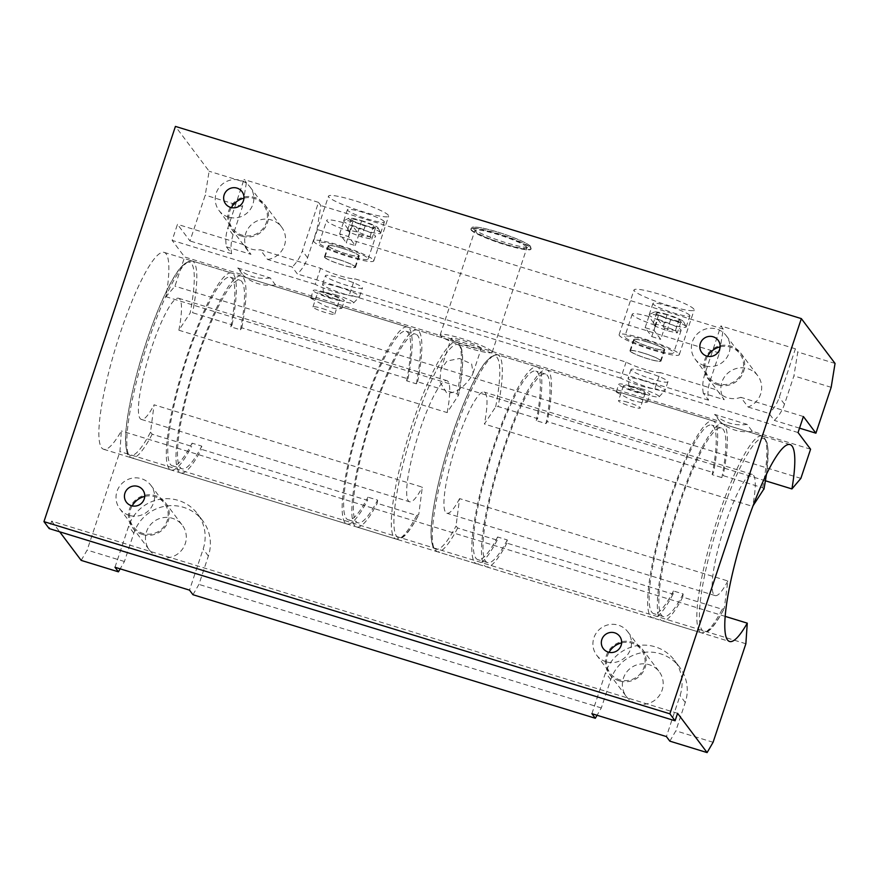 <?xml version="1.0" encoding="UTF-8"?>
<svg xmlns="http://www.w3.org/2000/svg" width="879" height="879" viewBox="0 0 879 879"><rect width="100%" height="100%" fill="white"/><g stroke="black" fill="none" stroke-linecap="round" stroke-linejoin="round"><path stroke-width="0.66" stroke-dasharray="4.39 3.3" d="M645.131 327.702L648.845 316.517L655.514 325.384L651.789 336.569L645.131 327.702A25.744 3.263 -161.6 0 1 649.537 328.999A25.744 3.263 -161.6 0 1 654.075 330.449L660.733 339.316L664.458 328.131L657.789 319.264L654.075 330.449M651.789 336.569A25.744 3.263 -161.6 0 0 660.733 339.316M664.458 328.131A25.744 3.263 -161.6 0 0 681.082 330.449A25.744 3.263 -161.6 0 0 657.789 319.264M648.845 316.517A25.744 3.263 -161.6 0 0 632.221 314.199A25.744 3.263 -161.6 0 0 655.514 325.384M645.823 340.184A25.744 3.263 -161.6 0 0 624.782 336.569A25.744 3.263 -161.6 0 0 648.186 347.787A25.744 3.263 -161.6 0 0 673.644 352.82A25.744 3.263 -161.6 0 0 645.823 340.184M618.926 384.705A16.371 2.077 18.4 0 1 618.794 384.266A16.371 2.077 18.4 0 1 634.979 387.463A16.371 2.077 18.4 0 1 649.867 394.605A16.371 2.077 18.4 0 1 635.077 391.858A16.371 2.077 18.4 0 1 618.926 384.705M632.814 387.419A11.493 1.45 -161.6 0 0 623.431 385.804A11.493 1.45 -161.6 0 0 633.869 390.814A11.493 1.45 -161.6 0 0 645.23 393.056A11.493 1.45 -161.6 0 0 632.814 387.419M626.112 362.093L620.783 378.124A19.81 2.505 -161.6 0 0 639.418 385.441A19.81 2.505 -161.6 0 0 654.921 388.606L660.261 372.575A19.81 2.505 18.4 0 1 644.746 369.411A19.81 2.505 18.4 0 1 626.112 362.093L354.742 278.764A19.81 2.505 18.4 0 1 339.239 275.599A19.81 2.505 18.4 0 1 320.604 268.282L260.272 249.757L267.579 259.47L292.169 267.018L297.388 273.962A39.61 38.654 -36.9 0 0 307.584 257.778L317.011 229.441L320.89 205.565L318.495 202.368L302.376 250.834A39.61 38.654 143.1 0 1 292.169 267.018M627.859 402.329A11.493 1.45 -161.6 0 0 618.464 400.725A11.493 1.45 -161.6 0 0 628.903 405.724A11.493 1.45 -161.6 0 0 640.264 407.977A11.493 1.45 -161.6 0 0 627.859 402.329M703.299 393.265A39.61 38.654 143.1 0 1 704.749 374.399L720.879 325.922L723.274 329.12L719.396 352.995L709.968 381.332A39.61 38.654 -36.9 0 0 708.518 400.198L703.299 393.265L724.263 399.703L716.956 389.99L660.261 372.575M716.956 389.99A20.602 20.096 -36.9 0 0 740.799 397.308L748.095 407.021A20.602 20.096 -36.9 0 0 757.731 375.696A20.602 20.096 -36.9 0 0 729.57 371.729A20.602 20.096 -36.9 0 0 724.263 399.703M803.395 416.525L740.799 397.308M798.055 432.556L654.921 388.606M708.518 400.198L297.388 273.962M341.371 278.434A19.481 2.472 18.4 0 1 362.412 287.993A19.481 2.472 18.4 0 1 343.151 284.192A19.481 2.472 18.4 0 1 325.45 275.698A19.481 2.472 18.4 0 1 341.371 278.434M646.878 372.246A19.481 2.472 18.4 0 1 667.93 381.805A19.481 2.472 18.4 0 1 648.669 378.003A19.481 2.472 18.4 0 1 630.968 369.51A19.481 2.472 18.4 0 1 646.878 372.246M680.994 321.758L679.192 319.352L667.106 314.715L656.833 312.484L658.646 314.891L670.721 319.527L680.994 321.758L677.28 332.943L667.007 330.713L654.921 326.076L653.119 323.67L663.392 325.9L675.468 330.537L677.28 332.943M670.721 319.527L667.007 330.713M679.192 319.352L675.468 330.537M667.106 314.715L663.392 325.9M656.833 312.484L653.119 323.67M658.646 314.891L654.921 326.076M644.032 380.827A19.481 2.472 -161.6 0 0 628.111 378.091A19.481 2.472 -161.6 0 0 628.1 378.234A19.481 2.472 -161.6 0 0 645.812 386.573A19.481 2.472 -161.6 0 0 664.996 390.507A19.481 2.472 -161.6 0 0 665.073 390.386A19.481 2.472 -161.6 0 0 644.032 380.827M642.022 388.914A15.844 2.011 -161.6 0 0 629.067 386.804A15.844 2.011 -161.6 0 0 643.483 393.594A15.844 2.011 -161.6 0 0 659.085 396.792A15.844 2.011 -161.6 0 0 642.022 388.914M666.875 314.407A15.514 1.967 -161.6 0 0 654.394 312.023A15.514 1.967 -161.6 0 0 668.293 318.989A15.514 1.967 -161.6 0 0 683.598 321.736A15.514 1.967 -161.6 0 0 666.875 314.407M685.994 326.472A19.481 2.472 -161.6 0 0 665.117 317.44A19.481 2.472 -161.6 0 0 649.449 314.451A19.481 2.472 -161.6 0 0 649.196 314.704A19.481 2.472 -161.6 0 0 666.897 323.197A19.481 2.472 -161.6 0 0 686.158 326.999A19.481 2.472 -161.6 0 0 686.103 326.647A19.481 2.472 -161.6 0 0 685.994 326.472M339.613 233.891L343.337 222.706L350.007 231.573L346.282 242.758A25.744 3.263 -161.6 0 0 355.226 245.505L348.556 236.638A25.744 3.263 -161.6 0 0 344.03 235.187A25.744 3.263 -161.6 0 0 339.613 233.891L346.282 242.758M355.226 245.505L358.94 234.319L352.281 225.453L348.556 236.638M350.007 231.573A25.744 3.263 18.4 0 1 326.713 220.387A25.744 3.263 18.4 0 1 343.337 222.706M340.305 246.373A25.744 3.263 -161.6 0 0 319.264 242.758A25.744 3.263 -161.6 0 0 342.667 253.976A25.744 3.263 -161.6 0 0 368.136 259.008A25.744 3.263 -161.6 0 0 340.305 246.373M352.281 225.453A25.744 3.263 18.4 0 1 375.575 236.638A25.744 3.263 18.4 0 1 358.94 234.319M313.418 290.894A16.371 2.077 18.4 0 1 313.276 290.455A16.371 2.077 18.4 0 1 329.471 293.652A16.371 2.077 18.4 0 1 344.359 300.794A16.371 2.077 18.4 0 1 329.57 298.047A16.371 2.077 18.4 0 1 313.418 290.894M327.307 293.608A11.493 1.45 18.4 0 1 339.712 299.245A11.493 1.45 18.4 0 1 328.361 297.003A11.493 1.45 18.4 0 1 317.912 291.993A11.493 1.45 18.4 0 1 327.307 293.608M320.604 268.282L315.264 284.313A19.81 2.505 -161.6 0 0 333.91 291.63A19.81 2.505 -161.6 0 0 349.413 294.795L354.742 278.764M322.34 308.529A11.493 1.45 18.4 0 1 334.756 314.166A11.493 1.45 18.4 0 1 323.395 311.913A11.493 1.45 18.4 0 1 312.957 306.914A11.493 1.45 18.4 0 1 322.34 308.529M620.783 378.124L349.413 294.795M365.214 225.716L375.487 227.947L373.685 225.54L361.599 220.904L351.325 218.673L353.127 221.079L365.214 225.716L361.489 236.901L371.762 239.132L369.96 236.726L357.874 232.089L347.601 229.858L349.413 232.265L361.489 236.901M353.127 221.079L349.413 232.265M351.325 218.673L347.601 229.858M361.599 220.904L357.874 232.089M373.685 225.54L369.96 236.726M375.487 227.947L371.762 239.132M338.514 287.015A19.481 2.472 18.4 0 1 359.566 296.575A19.481 2.472 18.4 0 1 359.489 296.695A19.481 2.472 18.4 0 1 340.305 292.762A19.481 2.472 18.4 0 1 322.582 284.422A19.481 2.472 18.4 0 1 322.604 284.28A19.481 2.472 18.4 0 1 338.514 287.015M336.514 295.102A15.844 2.011 -161.6 0 0 323.549 293.004A15.844 2.011 -161.6 0 0 337.965 299.783A15.844 2.011 -161.6 0 0 353.578 302.98A15.844 2.011 -161.6 0 0 336.514 295.102M361.368 220.596A15.514 1.967 18.4 0 1 378.091 227.925A15.514 1.967 18.4 0 1 362.785 225.178A15.514 1.967 18.4 0 1 348.886 218.212A15.514 1.967 18.4 0 1 361.368 220.596M380.486 232.66A19.481 2.472 -161.6 0 0 359.599 223.629A19.481 2.472 -161.6 0 0 343.931 220.64A19.481 2.472 -161.6 0 0 343.689 220.893A19.481 2.472 -161.6 0 0 361.39 229.386A19.481 2.472 -161.6 0 0 380.651 233.188A19.481 2.472 -161.6 0 0 380.596 232.836A19.481 2.472 -161.6 0 0 380.486 232.66M471.1 230.012A31.688 4.01 -161.6 0 0 502.359 243.868A31.688 4.01 -161.6 0 0 530.971 249.175A31.688 4.01 -161.6 0 0 502.173 235.352A31.688 4.01 -161.6 0 0 470.836 229.166A31.688 4.01 -161.6 0 0 471.1 230.012M526.675 247.076A27.403 3.472 -161.6 0 0 499.646 235.1A27.403 3.472 -161.6 0 0 474.902 230.518A27.403 3.472 -161.6 0 0 499.81 242.461A27.403 3.472 -161.6 0 0 526.906 247.812A27.403 3.472 -161.6 0 0 526.675 247.076M677.577 713.308L51.652 521.115L49.169 528.576M704.595 365.741A19.481 19.008 143.1 0 1 699.277 332.218A19.481 19.008 143.1 0 1 726.307 358.335A19.481 19.008 143.1 0 1 704.595 365.741M707.518 356.292A19.481 19.008 -36.9 0 0 718.165 383.782A19.481 19.008 -36.9 0 0 739.832 353.743A19.481 19.008 -36.9 0 0 720.11 346.831M129.224 515.347A19.481 19.008 143.1 0 1 123.895 481.824A19.481 19.008 143.1 0 1 150.924 507.941A19.481 19.008 143.1 0 1 129.224 515.347M132.147 505.886A19.481 19.008 -36.9 0 0 142.783 533.388A19.481 19.008 -36.9 0 0 164.45 503.348A19.481 19.008 -36.9 0 0 144.727 496.426M228.441 217.069A19.481 19.008 143.1 0 1 223.123 183.546A19.481 19.008 143.1 0 1 250.152 209.663A19.481 19.008 143.1 0 1 228.441 217.069M231.375 207.609A19.481 19.008 -36.9 0 0 242.011 235.111A19.481 19.008 -36.9 0 0 263.678 205.071A19.481 19.008 -36.9 0 0 243.955 198.149M606.114 661.788A19.481 19.008 143.1 0 1 600.796 628.265A19.481 19.008 143.1 0 1 627.826 654.372A19.481 19.008 143.1 0 1 606.114 661.788M609.048 652.328A19.481 19.008 -36.9 0 0 619.684 679.83A19.481 19.008 -36.9 0 0 641.351 649.79A19.481 19.008 -36.9 0 0 621.629 642.868M267.579 259.47A20.602 20.096 -36.9 0 0 281.577 227.024A20.602 20.096 -36.9 0 0 253.031 223.332A20.602 20.096 -36.9 0 0 250.998 254.372L243.692 244.659A20.602 20.096 -36.9 0 0 260.272 249.757M241.659 236.165A20.602 20.096 143.1 0 1 236.033 200.709A20.602 20.096 143.1 0 1 264.612 228.331A20.602 20.096 143.1 0 1 241.659 236.165M142.431 534.443A20.602 20.096 143.1 0 1 136.805 498.986A20.602 20.096 143.1 0 1 165.384 526.609A20.602 20.096 143.1 0 1 142.431 534.443M159.44 557.066A20.602 20.096 -36.9 0 0 182.36 525.301A20.602 20.096 -36.9 0 0 153.814 521.61A20.602 20.096 -36.9 0 0 159.44 557.066M717.813 384.837A20.602 20.096 143.1 0 1 712.188 349.392A20.602 20.096 143.1 0 1 740.766 377.003A20.602 20.096 143.1 0 1 717.813 384.837M619.332 680.884A20.602 20.096 143.1 0 1 613.707 645.428A20.602 20.096 143.1 0 1 642.285 673.039A20.602 20.096 143.1 0 1 619.332 680.884M636.341 703.497A20.602 20.096 -36.9 0 0 659.25 671.732A20.602 20.096 -36.9 0 0 630.715 668.051A20.602 20.096 -36.9 0 0 636.341 703.497M315.264 284.313L172.13 240.363L177.47 224.332L189.985 240.978L205.246 195.116L209.125 171.24L175.426 126.411M243.692 244.659L177.47 224.332M748.095 407.021L769.07 413.46L774.289 420.393A39.61 38.654 -36.9 0 0 784.486 404.219L793.913 375.882L797.791 351.996L795.396 348.809L779.266 397.275A39.61 38.654 143.1 0 1 769.07 413.46M799.527 428.15L774.289 420.393M384.211 221.475A19.481 2.472 -161.6 0 0 364.994 212.96A19.481 2.472 -161.6 0 0 347.403 209.707A19.481 2.472 -161.6 0 0 365.104 218.201A19.481 2.472 -161.6 0 0 384.365 222.002A19.481 2.472 -161.6 0 0 384.211 221.475M689.718 315.286A19.481 2.472 -161.6 0 0 670.501 306.771A19.481 2.472 -161.6 0 0 652.921 303.519A19.481 2.472 -161.6 0 0 670.622 312.001A19.481 2.472 -161.6 0 0 689.883 315.814A19.481 2.472 -161.6 0 0 689.718 315.286M310.935 298.355L315.297 298.794L333.35 304.332L341.854 308.287L337.118 309.001L326.702 306.738L310.935 298.355M616.443 392.166L620.805 392.605L638.857 398.143L647.373 402.099L642.626 402.813L632.21 400.549L616.443 392.166M810.581 449.213L752.303 431.314L747.084 424.381L714.605 414.405L719.824 421.349L275.413 284.884L270.194 277.94L237.715 267.963L242.923 274.907L184.656 257.009L172.13 240.363M373.509 260.03A31.688 4.01 18.4 0 1 373.773 260.887A31.688 4.01 18.4 0 1 342.436 254.69A31.688 4.01 18.4 0 1 313.627 240.879A31.688 4.01 18.4 0 1 342.239 246.175A31.688 4.01 18.4 0 1 373.509 260.03M388.386 215.289A31.688 4.01 -161.6 0 0 357.127 201.434A31.688 4.01 -161.6 0 0 328.515 196.138A31.688 4.01 -161.6 0 0 357.313 209.949A31.688 4.01 -161.6 0 0 388.65 216.146A31.688 4.01 -161.6 0 0 388.386 215.289M679.017 353.841A31.688 4.01 18.4 0 1 679.28 354.698A31.688 4.01 18.4 0 1 647.944 348.502A31.688 4.01 18.4 0 1 619.146 334.69A31.688 4.01 18.4 0 1 647.757 339.986A31.688 4.01 18.4 0 1 679.017 353.841M693.905 309.1A31.688 4.01 -161.6 0 0 662.634 295.245A31.688 4.01 -161.6 0 0 634.023 289.949A31.688 4.01 -161.6 0 0 662.832 303.76A31.688 4.01 -161.6 0 0 694.168 309.957A31.688 4.01 -161.6 0 0 693.905 309.1M471.924 375.685L473.078 373.004L471.638 364.038L459.552 358.5L447.004 361.027L440.851 369.499L439.896 381.925L446.73 392.99C458.453 393.869 467.782 382.189 471.924 375.685M481.077 348.139A15.844 2.011 -161.6 0 0 465.452 341.217A15.844 2.011 -161.6 0 0 451.147 338.558A15.844 2.011 -161.6 0 0 465.54 345.469A15.844 2.011 -161.6 0 0 481.209 348.567A15.844 2.011 -161.6 0 0 481.077 348.139M491.943 351.479A27.403 3.472 18.4 0 1 492.174 352.215A27.403 3.472 18.4 0 1 465.079 346.853A27.403 3.472 18.4 0 1 440.181 334.91A27.403 3.472 18.4 0 1 464.914 339.503A27.403 3.472 18.4 0 1 491.943 351.479M669.842 741.151L675.841 730.834L685.257 702.497A39.61 38.654 -36.9 0 0 679.665 667.249A39.61 38.654 -36.9 0 0 641.912 652.679A39.61 38.654 -36.9 0 0 610.751 679.61L601.324 707.947L597.061 715.275M591.886 713.682L605.532 672.677A39.61 38.654 143.1 0 1 636.693 645.735A39.61 38.654 143.1 0 1 674.446 660.305A39.61 38.654 143.1 0 1 680.049 695.553L666.403 736.569M192.951 594.709L198.94 584.392L208.367 556.055A39.61 38.654 -36.9 0 0 202.774 520.808A39.61 38.654 -36.9 0 0 165.01 506.238A39.61 38.654 -36.9 0 0 133.85 533.179L124.422 561.516L120.17 568.834M114.984 567.252L128.631 526.235A39.61 38.654 143.1 0 1 159.802 499.305A39.61 38.654 143.1 0 1 197.555 513.874A39.61 38.654 143.1 0 1 203.148 549.111L189.501 590.128M747.084 424.381A39.61 38.654 143.1 0 1 714.605 414.405M719.824 421.349A39.61 38.654 -36.9 0 0 752.303 431.314M795.396 348.809L720.879 325.922M246.384 182.678L242.494 206.565L233.078 234.902A39.61 38.654 -36.9 0 0 231.617 253.767L226.397 246.823A39.61 38.654 143.1 0 1 227.859 227.958L243.977 179.492L246.384 182.678L209.125 171.24M270.194 277.94A39.61 38.654 143.1 0 1 237.715 267.963M242.923 274.907A39.61 38.654 -36.9 0 0 275.413 284.884M226.397 246.823L250.998 254.372M318.495 202.368L243.977 179.492M81.176 560.384L87.164 550.067L119.94 451.564L121.346 430.952A102.997 18.415 -72.9 0 1 103.645 449.279A102.997 18.415 -72.9 0 1 116.281 345.425A102.997 18.415 -72.9 0 1 164.109 252.372A102.997 18.415 -72.9 0 1 165.988 296.728L174.954 286.169L184.656 257.009M124.422 561.516L87.164 550.067M601.324 707.947L198.94 584.392M713.089 742.272L675.841 730.834M745.864 643.758L119.94 451.564M723.274 329.12L320.89 205.565M835.05 363.434L797.791 351.996M242.494 206.565L205.246 195.116M719.396 352.995L317.011 229.441M231.617 253.767L189.985 240.978M51.652 521.115L59.684 531.795M831.171 387.32L793.913 375.882M800.879 478.374L174.954 286.169M765.466 480.802L165.988 296.728M725.219 616.388L121.346 430.952M324.582 257.338A16.371 2.077 -161.6 0 0 340.733 264.491A16.371 2.077 -161.6 0 0 355.523 267.238A16.371 2.077 -161.6 0 0 340.634 260.096A16.371 2.077 -161.6 0 0 324.439 256.899A16.371 2.077 -161.6 0 0 324.582 257.338M328.296 246.153A16.371 2.077 -161.6 0 0 344.458 253.306A16.371 2.077 -161.6 0 0 359.236 256.053A16.371 2.077 -161.6 0 0 344.359 248.911A16.371 2.077 -161.6 0 0 328.164 245.713A16.371 2.077 -161.6 0 0 328.296 246.153M341.612 248.109A15.844 2.011 18.4 0 1 358.731 255.877A15.844 2.011 18.4 0 1 343.063 252.789A15.844 2.011 18.4 0 1 328.669 245.878A15.844 2.011 18.4 0 1 341.612 248.109M337.888 259.294A15.844 2.011 18.4 0 1 355.017 267.062A15.844 2.011 18.4 0 1 339.349 263.975A15.844 2.011 18.4 0 1 324.944 257.064A15.844 2.011 18.4 0 1 337.888 259.294M630.089 351.15A16.371 2.077 -161.6 0 0 646.241 358.302A16.371 2.077 -161.6 0 0 661.03 361.049A16.371 2.077 -161.6 0 0 646.142 353.907A16.371 2.077 -161.6 0 0 629.957 350.71A16.371 2.077 -161.6 0 0 630.089 351.15M633.814 339.964A16.371 2.077 -161.6 0 0 649.966 347.117A16.371 2.077 -161.6 0 0 664.755 349.864A16.371 2.077 -161.6 0 0 649.867 342.722A16.371 2.077 -161.6 0 0 633.671 339.525A16.371 2.077 -161.6 0 0 633.814 339.964M647.12 341.92A15.844 2.011 -161.6 0 0 634.177 339.69A15.844 2.011 -161.6 0 0 648.581 346.601A15.844 2.011 -161.6 0 0 664.249 349.688A15.844 2.011 -161.6 0 0 647.12 341.92M643.406 353.105A15.844 2.011 -161.6 0 0 630.452 350.875A15.844 2.011 -161.6 0 0 644.856 357.786A15.844 2.011 -161.6 0 0 660.525 360.873A15.844 2.011 -161.6 0 0 643.406 353.105M763.917 489.229L762.642 487.757L723.153 475.627L721.846 477.616L712.155 474.638L713.462 472.649L547.298 421.623L545.991 423.612L536.3 420.645L537.607 418.657L498.118 406.527L495.657 406.856L484.395 424.03L752.644 506.403L753.017 505.843M722.23 609.257L724.274 608.378L727.845 580.964L459.585 498.602L456.025 526.016L457.695 528.026L497.195 540.156L497.602 536.981L507.293 539.948L506.875 543.123L673.05 594.149L673.457 590.974L683.148 593.951L682.73 597.127L722.23 609.257A102.997 18.415 107.1 0 1 701.629 632.902L707.298 631.803C711.605 629.43 717.231 621.728 724.164 608.729L724.274 608.378A101.008 18.063 -72.9 0 1 700.838 597.291A101.008 18.063 -72.9 0 1 743.832 460.409A101.008 18.063 -72.9 0 1 766.411 474.231M727.845 580.964A63.376 11.328 -72.9 0 1 715.121 595.599A63.376 11.328 -72.9 0 1 722.89 531.685A63.376 11.328 -72.9 0 1 752.336 474.429A63.376 11.328 -72.9 0 1 752.644 506.403M682.73 597.127A102.997 18.415 -72.9 0 1 662.14 620.772A102.997 18.415 -72.9 0 1 674.764 516.907A102.997 18.415 -72.9 0 1 722.604 423.865A102.997 18.415 -72.9 0 1 723.153 475.627M683.148 593.951A98.635 17.635 -72.9 0 1 663.414 616.608A98.635 17.635 -72.9 0 1 675.511 517.138A98.635 17.635 -72.9 0 1 721.329 428.029A98.635 17.635 -72.9 0 1 721.846 477.616M673.457 590.974A98.635 17.635 -72.9 0 1 653.734 613.63A98.635 17.635 -72.9 0 1 665.821 514.16A98.635 17.635 -72.9 0 1 711.638 425.051A98.635 17.635 -72.9 0 1 712.155 474.638M673.05 594.149A102.997 18.415 -72.9 0 1 652.449 617.794A102.997 18.415 -72.9 0 1 665.084 513.94A102.997 18.415 -72.9 0 1 712.913 420.887A102.997 18.415 -72.9 0 1 713.462 472.649M506.875 543.123A102.997 18.415 -72.9 0 1 486.285 566.779A102.997 18.415 -72.9 0 1 498.909 462.914A102.997 18.415 -72.9 0 1 546.749 369.861A102.997 18.415 -72.9 0 1 547.298 421.623M497.195 540.156A102.997 18.415 -72.9 0 1 476.594 563.802A102.997 18.415 -72.9 0 1 489.229 459.937A102.997 18.415 -72.9 0 1 537.058 366.884A102.997 18.415 -72.9 0 1 537.607 418.657M459.585 498.602A63.376 11.328 -72.9 0 1 446.873 513.237A63.376 11.328 -72.9 0 1 454.641 449.323A63.376 11.328 -72.9 0 1 484.076 392.056A63.376 11.328 -72.9 0 1 484.395 424.03M507.293 539.948A98.635 17.635 -72.9 0 1 487.559 562.604A98.635 17.635 -72.9 0 1 499.657 463.145A98.635 17.635 -72.9 0 1 545.463 374.025A98.635 17.635 -72.9 0 1 545.991 423.612M497.602 536.981A98.635 17.635 -72.9 0 1 477.879 559.637A98.635 17.635 -72.9 0 1 489.966 460.167A98.635 17.635 -72.9 0 1 535.783 371.048A98.635 17.635 -72.9 0 1 536.3 420.645M150.507 432.204L152.188 434.215L191.677 446.345L192.094 443.17L201.774 446.136L201.368 449.312L367.532 500.338L367.949 497.162L377.629 500.14L377.223 503.315L416.712 515.446L418.767 514.567L422.327 487.153L154.078 404.79L150.507 432.204A101.008 18.063 107.1 0 1 127.741 416.393A101.008 18.063 107.1 0 1 174.053 277.171A101.008 18.063 107.1 0 1 190.15 313.045L178.876 330.218L447.136 412.592L458.486 395.22C462.585 373.685 463.64 358.368 461.662 349.271C457.772 339.613 458.124 343.986 456.586 342.173A102.997 18.415 107.1 0 0 408.746 435.226A102.997 18.415 107.1 0 0 396.121 539.091A102.997 18.415 107.1 0 0 416.712 515.446M417.635 381.816A102.997 18.415 107.1 0 0 417.096 330.054A102.997 18.415 107.1 0 0 369.257 423.096A102.997 18.415 107.1 0 0 356.632 526.961L396.121 539.091L401.791 537.992C406.296 535.344 411.91 527.653 418.657 514.918L418.767 514.567A101.008 18.063 -72.9 0 1 396 498.767A101.008 18.063 -72.9 0 1 442.313 359.544A101.008 18.063 -72.9 0 1 458.398 395.418L457.135 393.946L417.635 381.816L416.338 383.804L406.647 380.827L407.955 378.838L241.78 327.823L240.472 329.801L230.792 326.834L232.1 324.845L192.6 312.715L190.15 313.045M178.876 330.218A63.376 11.328 107.1 0 0 178.569 298.245A63.376 11.328 107.1 0 0 149.122 355.512A63.376 11.328 107.1 0 0 141.354 419.426A63.376 11.328 107.1 0 0 154.078 404.79M232.1 324.845A102.997 18.415 107.1 0 0 231.551 273.072A102.997 18.415 107.1 0 0 183.711 366.125A102.997 18.415 107.1 0 0 171.086 469.99A102.997 18.415 107.1 0 0 191.677 446.345M230.792 326.834A98.635 17.635 107.1 0 0 230.265 277.237A98.635 17.635 107.1 0 0 184.458 366.356A98.635 17.635 107.1 0 0 172.361 465.826A98.635 17.635 107.1 0 0 192.094 443.17M240.472 329.801A98.635 17.635 107.1 0 0 239.956 280.214A98.635 17.635 107.1 0 0 194.149 369.334A98.635 17.635 107.1 0 0 182.052 468.793A98.635 17.635 107.1 0 0 201.774 446.136M241.78 327.823A102.997 18.415 107.1 0 0 241.231 276.05A102.997 18.415 107.1 0 0 193.402 369.103A102.997 18.415 107.1 0 0 180.766 472.968A102.997 18.415 107.1 0 0 201.368 449.312M407.955 378.838A102.997 18.415 107.1 0 0 407.406 327.076A102.997 18.415 107.1 0 0 359.566 420.129A102.997 18.415 107.1 0 0 346.941 523.983A102.997 18.415 107.1 0 0 367.532 500.338M356.632 526.961A102.997 18.415 107.1 0 0 377.223 503.315M447.136 412.592A63.376 11.328 107.1 0 0 446.818 380.618A63.376 11.328 107.1 0 0 417.382 437.874A63.376 11.328 107.1 0 0 409.614 501.788A63.376 11.328 107.1 0 0 422.327 487.153M406.647 380.827A98.635 17.635 107.1 0 0 406.12 331.24A98.635 17.635 107.1 0 0 360.313 420.36A98.635 17.635 107.1 0 0 348.216 519.819A98.635 17.635 107.1 0 0 367.949 497.162M416.338 383.804A98.635 17.635 107.1 0 0 415.811 334.218A98.635 17.635 107.1 0 0 370.004 423.326A98.635 17.635 107.1 0 0 357.907 522.796A98.635 17.635 107.1 0 0 377.629 500.14M529.839 245.999A30.106 3.813 -161.6 0 0 483.933 228.386A30.106 3.813 -161.6 0 0 490.801 237.517A30.106 3.813 -161.6 0 0 529.839 245.999M530.839 247.944A31.688 4.01 18.4 0 1 531.103 248.801A31.688 4.01 18.4 0 1 502.491 243.494A31.688 4.01 18.4 0 1 471.221 229.639A31.688 4.01 18.4 0 1 470.957 228.793A31.688 4.01 18.4 0 1 499.569 234.089A31.688 4.01 18.4 0 1 530.839 247.944M685.257 702.497L680.049 695.553M610.751 679.61L605.532 672.677M208.367 556.055L203.148 549.111M133.85 533.179L128.631 526.235M709.968 381.332L704.749 374.399M784.486 404.219L779.266 397.275M233.078 234.902L227.859 227.958M307.584 257.778L302.376 250.834M762.642 487.757A102.997 18.415 107.1 0 0 762.093 435.984A102.997 18.415 107.1 0 0 714.264 529.037A102.997 18.415 107.1 0 0 701.629 632.902L662.14 620.772M495.657 406.856A101.008 18.063 107.1 0 0 479.571 370.982A101.008 18.063 107.1 0 0 433.259 510.205A101.008 18.063 107.1 0 0 456.025 526.016M457.695 528.026A102.997 18.415 -72.9 0 1 437.105 551.671A102.997 18.415 -72.9 0 1 449.729 447.807A102.997 18.415 -72.9 0 1 497.569 354.764A102.997 18.415 -72.9 0 1 498.118 406.527M152.188 434.215A102.997 18.415 -72.9 0 1 131.586 457.86A102.997 18.415 -72.9 0 1 144.222 353.995A102.997 18.415 -72.9 0 1 192.051 260.953A102.997 18.415 -72.9 0 1 192.6 312.715M457.135 393.946A102.997 18.415 107.1 0 0 456.586 342.173L417.096 330.054M632.221 314.199L624.782 336.569M681.082 330.449L673.644 352.82M623.431 385.804L618.464 400.725M645.23 393.056L640.264 407.977M630.968 369.51L628.111 378.091M667.93 381.805L665.073 390.386M659.085 396.792L664.996 390.507M629.067 386.804L628.1 378.234M654.394 312.023L649.449 314.451M683.598 321.736L686.103 326.647M368.136 259.008L375.575 236.638M319.264 242.758L326.713 220.387M334.756 314.166L339.712 299.245M312.957 306.914L317.912 291.993M359.566 296.575L362.412 287.993M322.604 284.28L325.45 275.698M353.578 302.98L359.489 296.695M323.549 293.004L322.582 284.422M348.886 218.212L343.931 220.64M378.091 227.925L380.596 232.836M470.836 229.166L470.957 228.793C473.55 227.079 469.089 226.782 479.165 227.452C491.91 229.837 505.623 234.144 520.291 240.385C531.158 245.472 530.564 246.669 530.608 246.538L530.971 249.175M695.124 359.115L708.694 377.157M726.263 335.701L739.832 353.743M119.753 508.721L133.311 526.763M150.891 485.307L164.45 503.348M218.97 210.444L232.539 228.485M250.108 187.029L263.678 205.071M596.643 655.152L610.213 673.193M627.782 631.748L641.351 649.79M231.638 229.155L248.647 251.779M264.568 204.4L281.577 227.024M132.421 527.433L149.43 550.056M165.351 502.678L182.36 525.301M707.793 377.827L717.495 390.737M740.722 353.072L757.731 375.696M609.312 673.874L626.32 696.487M642.241 649.109L659.25 671.732M380.651 233.188L384.365 222.002M343.689 220.893L347.403 209.707M686.158 326.999L689.883 315.814M649.196 314.704L652.921 303.519M341.865 308.287L344.359 300.794M310.781 297.948L313.276 290.455M647.373 402.099L649.867 394.605M616.3 391.759L618.794 384.266M373.773 260.887L388.65 216.146M313.627 240.879L328.515 196.138M679.28 354.698L694.168 309.957M619.146 334.69L634.023 289.949M473.078 373.015L481.209 348.567M440.851 369.499L451.147 338.558M492.174 352.215L526.906 247.812M440.181 334.91L474.902 230.518M679.665 667.249L674.446 660.305M202.774 520.808L197.555 513.874M103.645 449.279L729.581 641.483M164.109 252.372L315.297 298.794M333.35 304.332L620.805 392.605M638.857 398.143L790.045 444.565M355.523 267.238L359.236 256.053M324.439 256.899L328.164 245.713M355.017 267.062L358.731 255.877M324.944 257.064L328.669 245.878M661.03 361.049L664.755 349.864M629.957 350.71L633.671 339.525M634.177 339.69L630.452 350.875M664.249 349.688L660.525 360.873M766.499 474.067L768.081 450.323L767.169 443.082L764.51 437.511L762.093 435.984L722.604 423.865M721.329 428.029L711.638 425.051M663.414 616.608L653.734 613.63M712.913 420.887L546.749 369.861M652.449 617.794L486.285 566.779M476.594 563.802L437.105 551.671L433.028 547.595L431.117 537.377C430.018 519.775 437.346 480.857 450.334 440.467C456.893 420.118 463.782 402.296 471.001 387.024C475.803 376.926 480.286 369.059 484.45 363.434L491.91 355.852L497.569 354.764L537.058 366.884M545.463 374.025L535.783 371.048M487.559 562.604L477.879 559.637M752.336 474.429L484.076 392.056M715.121 595.599L446.873 513.237M171.086 469.99L131.586 457.86C128.938 455.751 127.213 458.091 125.609 443.565C124.499 425.963 131.839 387.046 144.826 346.656C151.386 326.307 158.275 308.485 165.494 293.212C170.295 283.115 174.778 275.248 178.931 269.622L186.392 262.041L192.051 260.953L231.551 273.072M172.361 465.826L182.052 468.793M230.265 277.237L239.956 280.214M180.766 472.968L346.941 523.983M241.231 276.05L407.406 327.076M348.216 519.819L357.907 522.796M406.12 331.24L415.811 334.218M141.354 419.426L409.614 501.788M178.569 298.245L446.818 380.618"/><path stroke-width="1.32" d="M791.924 488.933A102.997 18.415 107.1 0 0 790.045 444.565A102.997 18.415 107.1 0 0 742.206 537.618A102.997 18.415 107.1 0 0 729.581 641.483A102.997 18.415 107.1 0 0 747.271 623.156L745.864 643.758L713.089 742.272L707.101 752.589L677.577 713.308L675.094 720.769L49.169 528.576L43.95 521.632L669.875 713.825L801.351 318.616L835.05 363.434L831.171 387.32L815.91 433.182L803.395 416.525L798.055 432.556L810.581 449.213L800.879 478.374L791.924 488.933L765.466 480.802M669.875 713.825L675.094 720.769M706.76 356.083A10.251 9.999 143.1 0 1 703.222 339.052A10.251 9.999 143.1 0 1 719.912 344.183A10.251 9.999 143.1 0 1 706.76 356.083M720.11 346.831A19.481 19.008 -36.9 0 0 707.518 356.292M131.378 505.689A10.251 9.999 143.1 0 1 127.851 488.658A10.251 9.999 143.1 0 1 144.541 493.778A10.251 9.999 143.1 0 1 131.378 505.689M144.727 496.426A19.481 19.008 -36.9 0 0 132.147 505.886M230.606 207.411A10.251 9.999 143.1 0 1 227.068 190.38A10.251 9.999 143.1 0 1 243.769 195.501A10.251 9.999 143.1 0 1 230.606 207.411M243.955 198.149A19.481 19.008 -36.9 0 0 231.375 207.609M608.279 652.119A10.251 9.999 143.1 0 1 604.741 635.088A10.251 9.999 143.1 0 1 621.442 640.22A10.251 9.999 143.1 0 1 608.279 652.119M621.629 642.868A19.481 19.008 -36.9 0 0 609.048 652.328M815.91 433.182L799.527 428.15M597.061 715.275L595.325 718.264L591.886 713.682L666.403 736.569L669.842 741.151L707.101 752.589M120.17 568.834L118.434 571.833L114.984 567.252L189.501 590.128L192.951 594.709L595.325 718.264M118.434 571.833L81.176 560.384L59.684 531.795M801.351 318.616L175.426 126.411L43.95 521.632M747.271 623.156L725.219 616.388M753.017 505.843L763.994 488.812M766.411 474.231A101.008 18.063 -72.9 0 1 763.917 489.229M763.994 489.032L766.499 474.067"/></g></svg>
